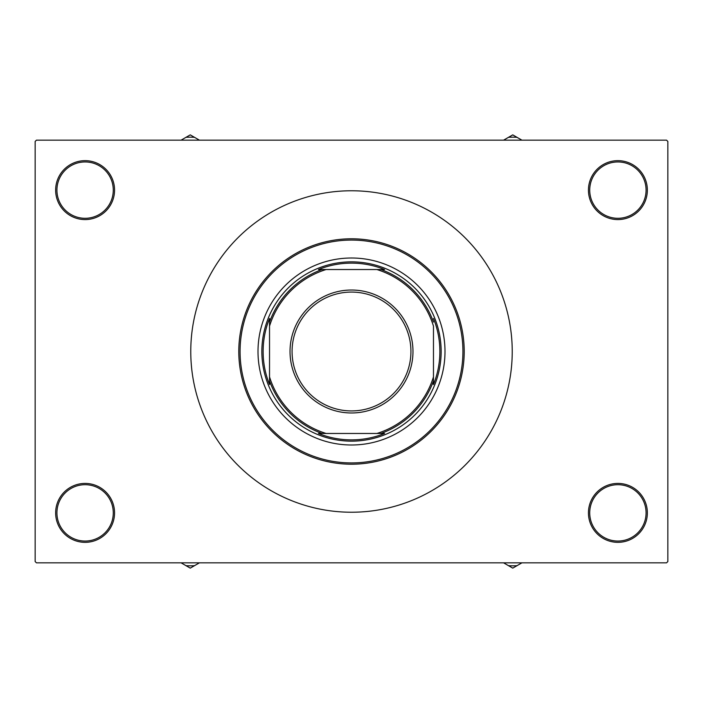 <?xml version="1.0" encoding="UTF-8"?>
<svg xmlns="http://www.w3.org/2000/svg" width="703" height="703" viewBox="0 0 703 703"><rect width="100%" height="100%" fill="white"/><g stroke="black" fill="none" stroke-linecap="round" stroke-linejoin="round"><path stroke-width="1.05" d="M588.446 512.874A29.456 29.456 0 0 1 617.902 483.418A29.456 29.456 0 0 1 647.358 512.874A29.456 29.456 0 0 1 617.902 542.338A29.456 29.456 0 0 1 588.446 512.874M646.075 512.874A28.173 28.173 0 0 0 617.902 484.701A28.173 28.173 0 0 0 589.72 512.874A28.173 28.173 0 0 0 617.902 541.055A28.173 28.173 0 0 0 646.075 512.874M55.642 512.874A29.456 29.456 0 0 1 85.098 483.418A29.456 29.456 0 0 1 114.554 512.874A29.456 29.456 0 0 1 85.098 542.338A29.456 29.456 0 0 1 55.642 512.874M113.28 512.874A28.173 28.173 0 0 0 85.098 484.701A28.173 28.173 0 0 0 56.925 512.874A28.173 28.173 0 0 0 85.098 541.055A28.173 28.173 0 0 0 113.28 512.874M55.642 190.126A29.456 29.456 0 0 1 85.098 160.662A29.456 29.456 0 0 1 114.554 190.126A29.456 29.456 0 0 1 85.098 219.582A29.456 29.456 0 0 1 55.642 190.126M113.28 190.126A28.173 28.173 0 0 0 85.098 161.945A28.173 28.173 0 0 0 56.925 190.126A28.173 28.173 0 0 0 85.098 218.299A28.173 28.173 0 0 0 113.28 190.126M588.446 190.126A29.456 29.456 0 0 1 617.902 160.662A29.456 29.456 0 0 1 647.358 190.126A29.456 29.456 0 0 1 617.902 219.582A29.456 29.456 0 0 1 588.446 190.126M646.075 190.126A28.173 28.173 0 0 0 617.902 161.945A28.173 28.173 0 0 0 589.72 190.126A28.173 28.173 0 0 0 617.902 218.299A28.173 28.173 0 0 0 646.075 190.126M666.567 562.831L36.433 562.831L35.15 561.548L35.15 141.452L36.433 140.169L666.567 140.169L667.85 141.452L667.85 561.548L666.567 562.831M258.001 351.5A93.499 93.499 0 0 0 351.5 444.999A93.499 93.499 0 0 0 444.999 351.5A93.499 93.499 0 0 0 351.5 258.001A93.499 93.499 0 0 0 258.001 351.5M462.925 351.5A111.425 111.425 0 0 0 351.5 240.075A111.425 111.425 0 0 0 240.075 351.5A111.425 111.425 0 0 0 351.5 462.925A111.425 111.425 0 0 0 462.925 351.5M238.792 351.5A112.708 112.708 0 0 1 351.5 238.792A112.708 112.708 0 0 1 464.208 351.5A112.708 112.708 0 0 1 351.5 464.208A112.708 112.708 0 0 1 238.792 351.5M512.232 351.5A160.732 160.732 0 0 0 351.5 190.768A160.732 160.732 0 0 0 190.768 351.5A160.732 160.732 0 0 0 351.5 512.232A160.732 160.732 0 0 0 512.232 351.5M503.568 562.831L512.751 568.129L521.934 562.831M508.471 565.66A53.085 53.085 0 0 0 517.021 565.66M384.532 269.53L376.887 269.53L384.532 269.53A88.376 88.376 0 0 0 318.468 269.53L326.113 269.53L318.468 269.53M351.5 441.15A89.65 89.65 0 0 1 261.85 351.5A89.65 89.65 0 0 1 351.5 261.85A89.65 89.65 0 0 1 441.15 351.5A89.65 89.65 0 0 1 351.5 441.15M318.468 433.47L326.113 433.47L318.468 433.47A88.376 88.376 0 0 0 384.532 433.47L376.887 433.47L384.532 433.47M269.53 384.532L269.53 376.887L269.53 384.532A88.376 88.376 0 0 1 269.53 318.468L269.53 376.887A85.81 85.81 0 0 0 326.113 433.47L376.887 433.47A85.81 85.81 0 0 0 433.47 376.887L433.47 326.113A85.81 85.81 0 0 0 376.887 269.53L326.113 269.53A85.81 85.81 0 0 0 269.53 326.113L269.53 318.468M433.47 384.532L433.47 376.887L433.47 384.532A88.376 88.376 0 0 0 433.47 318.468M322.071 433.47A87.093 87.093 0 0 1 269.53 380.929M380.929 269.53A87.093 87.093 0 0 1 433.47 322.071M433.47 380.929A87.093 87.093 0 0 1 380.929 433.47M269.53 322.071A87.093 87.093 0 0 1 322.071 269.53M292.07 351.5A59.43 59.43 0 0 0 351.5 410.93A59.43 59.43 0 0 0 410.93 351.5A59.43 59.43 0 0 0 351.5 292.07A59.43 59.43 0 0 0 292.07 351.5M412.977 351.5A61.477 61.477 0 0 1 351.5 412.977A61.477 61.477 0 0 1 290.023 351.5A61.477 61.477 0 0 1 351.5 290.023A61.477 61.477 0 0 1 412.977 351.5M181.066 562.831L185.979 565.66A53.085 53.085 0 0 0 194.529 565.66L199.432 562.831M185.979 565.66L190.249 568.129L194.529 565.66M521.934 140.169L517.021 137.34A53.085 53.085 0 0 0 508.471 137.34L503.568 140.169M517.021 137.34L512.751 134.871L508.471 137.34M199.432 140.169L190.249 134.871L181.066 140.169M194.529 137.34A53.085 53.085 0 0 0 185.979 137.34"/></g></svg>
